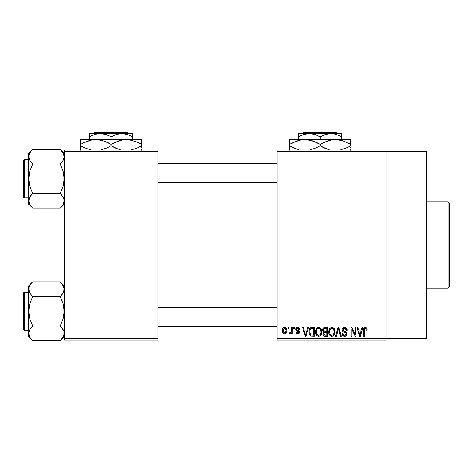 <?xml version="1.0" encoding="UTF-8"?>
<svg xmlns="http://www.w3.org/2000/svg" width="473" height="473" viewBox="0 0 473 473"><rect width="100%" height="100%" fill="white"/><g stroke="black" fill="none" stroke-linecap="round" stroke-linejoin="round"><path stroke-width="0.71" d="M386.003 245.026L426.545 245.026L426.545 151.271L426.545 245.026L386.003 245.026M157.947 245.026L277.042 245.026L157.947 245.026M277.042 150.006L386.003 150.006L277.042 150.006L277.042 151.271L386.003 151.271L386.003 338.78L277.042 338.78L277.042 150.006M386.003 151.271L277.042 151.271L277.042 340.052L277.042 338.78L386.003 338.78L386.003 340.052L277.042 340.052L386.003 340.052L386.003 150.006L386.003 151.271L426.545 151.271M288.098 327.381L288.098 328.646L288.908 328.646L288.908 327.381L288.098 327.381L288.098 328.646L288.908 328.646L288.908 327.381L288.098 327.381M293.627 327.381L293.627 328.646L294.437 328.646L294.437 327.381L293.627 327.381L293.627 328.646L294.437 328.646L294.437 327.381L293.627 327.381M307.639 327.381L306.942 330.03L304.157 330.03L303.459 327.381L302.614 327.381L305.186 336.25L306.031 336.25L308.485 327.381L307.639 327.381L306.942 330.03L304.157 330.03L303.459 327.381L302.614 327.381L305.186 336.25L306.031 336.25L308.485 327.381L307.639 327.381M320.936 328.658L319.653 327.476L317.927 327.351L316.313 328.617L315.55 330.976L315.657 333.329L316.674 335.487L318.424 336.356L320.091 335.907L321.108 334.736L321.705 332.478L321.551 330.119L320.936 328.658L318.625 327.263L316.313 328.617L315.515 331.804C315.373 334.263 316.407 335.783 318.619 336.362C320.871 335.765 321.906 334.21 321.735 331.697L320.936 328.658M334.18 328.658L332.897 327.476L331.177 327.351L329.557 328.617L328.8 330.976L328.901 333.329L329.923 335.487L331.478 336.333L333.335 335.907L334.352 334.736L334.949 332.478L334.801 330.119L334.18 328.658L331.869 327.263L329.557 328.617L328.759 331.804C328.617 334.263 329.651 335.783 331.863 336.362C334.115 335.765 335.156 334.21 334.979 331.697L334.18 328.658M344.515 327.263L342.689 327.978L342.003 329.835L342.689 331.591L346.023 333.205L345.946 334.689L344.929 335.31L343.652 335.038L343.037 333.601L342.233 333.713L342.866 335.594L344.894 336.356L346.626 335.292L346.821 333.063L346.041 332.011L343.185 330.798L342.919 329.202L343.534 328.504L344.841 328.339L345.858 328.906L346.378 330.373L347.188 330.26L346.508 328.15L344.515 327.263C342.931 327.375 342.091 328.232 342.003 329.835L343.227 331.945L345.899 332.998L346.147 333.903L344.634 335.327L343.037 333.601L342.233 333.713C342.286 335.327 343.096 336.208 344.663 336.362C346.135 336.238 346.898 335.428 346.957 333.932L342.813 329.817L344.445 328.303L346.378 330.373L347.188 330.26C347.152 328.451 346.26 327.452 344.515 327.263M362.005 327.381L361.307 330.03L358.516 330.03L357.819 327.381L356.979 327.381L359.551 336.25L360.396 336.25L362.85 327.381L362.005 327.381L361.307 330.03L358.516 330.03L357.819 327.381L356.979 327.381L359.551 336.25L360.396 336.25L362.85 327.381L362.005 327.381M366.746 327.89L365.239 327.281L363.944 328.286L363.654 336.25L364.464 336.25L364.701 328.705L365.86 328.41L366.421 330.142L367.225 330.03L366.823 328.008L365.481 327.263C364.068 327.623 363.459 328.611 363.654 330.231L363.654 336.25L364.464 336.25L364.577 328.971L365.446 328.303L366.421 330.142L367.225 330.03L366.746 327.89M355.247 327.381L355.247 334.476L351.853 327.381L350.99 327.381L350.99 336.25L351.794 336.25L351.794 329.137L355.193 336.25L356.057 336.25L356.057 327.381L355.247 327.381L355.247 334.476L351.853 327.381L350.99 327.381L350.99 336.25L351.794 336.25L351.794 329.137L355.193 336.25L356.057 336.25L356.057 327.381L355.247 327.381M338.047 327.381L335.517 336.25L336.362 336.25L338.491 328.416L340.389 336.25L341.228 336.25L338.834 327.381L338.047 327.381L335.517 336.25L336.362 336.25L338.491 328.416L340.389 336.25L341.228 336.25L338.834 327.381L338.047 327.381M325.111 327.381L323.633 327.724L322.787 328.971L322.888 331.242L323.757 332.158L323 333.229L323.029 334.896L324.218 336.132L327.606 336.25L327.606 327.381L325.111 327.381C323.485 327.452 322.669 328.315 322.651 329.983L323.757 332.158L322.882 334.021C322.958 335.446 323.698 336.191 325.099 336.25L327.606 336.25L327.606 327.381L325.111 327.381M311.997 327.381L310.519 327.724L309.531 328.871L308.975 331.094L309.147 333.772L310.684 336.025L314.362 336.25L314.362 327.381L311.997 327.381C309.75 327.848 308.739 329.338 308.946 331.863C308.786 333.69 309.413 335.097 310.826 336.084L314.362 336.25L314.362 327.381L311.997 327.381M297.653 327.263L296.21 327.86L295.702 329.35L296.169 330.722L298.634 331.94L298.611 332.59L297.842 333.016L296.914 332.738L296.624 331.987L295.814 332.099L296.346 333.441L297.683 333.944L299.013 333.441L299.468 331.721L298.906 330.751L296.713 329.77L296.583 328.776L297.836 328.203L298.812 329.45L299.616 329.338L299.066 327.866L297.653 327.263C296.388 327.369 295.743 328.061 295.702 329.35L298.694 332.235L297.659 333.022L296.624 331.987L295.814 332.099L297.683 333.944L299.504 332.105L296.506 329.184L297.594 328.185L298.812 329.45L299.616 329.338L297.848 327.269M291.327 327.381L291.244 331.715L290.86 332.608L289.825 332.679L289.6 333.601L290.15 333.92L290.735 333.82L291.327 332.803L291.327 333.832L292.131 333.832L292.131 327.381L291.327 327.381L291.173 332.04L290.41 332.791L289.825 332.679L289.6 333.601L290.363 333.944L291.327 332.803L291.327 333.832L292.131 333.832L292.131 327.381L291.327 327.381M284.705 327.263L283.623 327.588L282.878 328.445L282.458 330.668L283.061 333.051L284.705 333.944L285.769 333.631L286.508 332.791L286.945 330.603L286.508 328.422L285.763 327.582L284.705 327.263C283.049 327.688 282.298 328.824 282.458 330.668C282.34 332.454 283.091 333.548 284.705 333.944C286.336 333.536 287.087 332.424 286.945 330.603C287.081 328.788 286.331 327.677 284.705 327.263M64.192 340.052L157.947 340.052L157.947 338.78L64.192 338.78L64.192 151.271L157.947 151.271L157.947 338.78L157.947 150.006L64.192 150.006L157.947 150.006L157.947 151.271L64.192 151.271L64.192 150.006L64.192 338.78L157.947 338.78L157.947 340.052L64.192 340.052L64.192 338.78L64.192 340.052M426.545 338.78L426.545 245.026L426.545 338.78L386.003 338.78M366.203 327.411L365.848 327.298M363.713 329.243L363.672 329.734M360.284 333.648L359.912 335.327L358.794 331.065L361.035 331.065L359.912 335.327L358.794 331.065L361.035 331.065L360.172 334.062M342.003 329.835L342.02 330.16M342.292 331.082L342.689 331.591M346.13 334.198L345.946 334.689M346.626 335.292L346.815 334.86M345.651 331.804L345.237 331.638M345.858 328.906L346.242 329.592M332.223 327.286L331.869 327.263M328.8 330.976L328.77 331.39M328.759 331.804L328.765 332.188M329.137 334.175L329.385 334.713M331.691 335.316L330.042 334.133L329.563 331.833C329.415 329.941 330.189 328.765 331.875 328.303C333.518 328.729 334.281 329.858 334.169 331.679C334.358 333.636 333.583 334.849 331.857 335.327L329.906 333.837L329.569 331.538L330.343 329.054L332.158 328.321L333.696 329.48L334.151 332.288L333.43 334.553L331.532 335.298M322.704 330.627L322.888 331.242M323.213 332.744L323 333.229M324.218 336.132L324.655 336.226M323.497 329.539L324.253 328.528L326.802 328.416L326.802 331.526L325.211 331.526L323.461 329.977L324.253 328.528L326.802 328.416L326.802 331.526L323.934 331.195L323.485 330.314L323.633 329.119M324.921 335.197L323.792 334.494L323.964 332.962L326.802 332.56L326.802 335.209L325.394 335.209L323.692 333.873L324.443 332.649L326.802 332.56L326.802 335.209L324.762 335.18M323.721 333.489L323.851 333.122M318.973 327.286L318.625 327.263M315.55 330.976L315.521 331.39M315.515 331.804L315.521 332.188M315.893 334.175L316.135 334.713M318.447 335.316L316.963 334.411L316.319 331.833C316.171 329.941 316.94 328.765 318.631 328.303C320.268 328.729 321.037 329.858 320.925 331.679C321.108 333.636 320.339 334.849 318.613 335.327L316.662 333.837L316.336 331.242L317.093 329.054L318.914 328.321L320.446 329.48L320.907 332.288L320.186 334.553L318.288 335.298M308.952 332.17L308.964 332.472M309.797 332.761L310.075 329.711L312.103 328.416L313.552 328.416L313.552 335.209L310.98 335.038L309.756 331.875L310.075 329.711L310.838 328.682L313.552 328.416L313.552 335.209L310.613 334.778L309.963 333.636L309.756 331.875M305.919 333.648L305.552 335.327L304.429 331.065L306.675 331.065L305.552 335.327L304.429 331.065L306.675 331.065L305.812 334.062M295.968 332.821L296.122 333.152M299.468 331.721L299.362 331.354M297.836 328.203L298.292 328.386M290.41 332.791L291.12 332.206M282.878 328.445L282.647 329.054M283.238 333.27L283.652 333.631M284.303 328.256L284.681 328.185L286.141 330.609L284.722 333.022L283.262 330.609L284.681 328.185L285.68 328.729L286.088 329.823L286.017 331.762L285.107 332.957L283.995 332.767L283.315 331.39L283.516 329.084L284.486 328.203M359.988 334.902L359.912 335.327M359.581 333.956L359.462 333.5M310.371 329.125L310.838 328.682M305.706 334.482L305.623 334.902M305.552 335.327L305.434 334.801M448.085 245.026L448.085 288.104L448.085 245.026L426.545 245.026L448.085 245.026L448.085 201.947L448.085 245.026L449.35 245.026L448.085 245.026M449.35 286.839L449.35 245.026L449.35 286.839L448.085 288.104L426.545 288.104M449.35 203.219L449.35 245.026L449.35 203.219L448.085 201.947L426.545 201.947M64.192 200.854L63.098 204.626L60.248 208.209L63.092 204.638L63.908 202.751L63.902 198.926L64.192 200.848M32.282 207.818L32.661 208.209L60.248 208.209L64.192 204.265L60.248 208.209L32.661 208.209L29.829 204.649L28.717 200.848L29.001 198.944L29.817 197.07L32.661 193.487L29.817 186.332L28.717 178.764L29.823 171.179L32.661 164.042L29.829 160.483L28.717 156.681L29.007 158.603L29.001 154.777L31.07 151.076L29.001 154.777L28.717 156.681L29.001 202.751M32.661 149.32L31.076 151.076L32.661 149.32L31.076 151.076L32.661 149.32L60.248 149.32L32.661 149.32L28.717 153.264L32.661 149.32M32.194 193.965L29.823 197.058L32.661 193.487L60.248 193.487L32.661 193.487L29.817 186.332L28.717 178.764L28.717 200.848L29.823 197.058M60.715 193.965L63.553 197.974M60.597 149.675L63.08 152.88L64.192 156.681L63.098 160.459L60.715 163.563L63.092 160.471L60.248 164.042L32.661 164.042L60.248 164.042L63.092 171.196L63.908 174.933L63.902 182.613L63.086 186.35L60.248 193.487L63.08 197.046M32.194 163.563L29.829 160.483L28.717 156.681L28.717 178.764L29.823 171.179L32.661 164.042L31.076 162.286M24.413 197.767A0.763 0.763 0 0 1 23.65 197.01L23.65 160.518A0.763 0.763 0 0 1 24.413 159.762L28.717 159.762L24.413 159.762L24.413 197.767L28.717 197.767L24.413 197.767L24.413 159.762A0.763 0.763 0 0 0 23.65 160.518L23.65 197.01A0.763 0.763 0 0 0 24.413 197.767M64.192 156.788L63.902 154.748L64.192 156.681L63.092 160.471M63.902 158.615L63.506 159.661M29.013 198.914L29.403 197.868M60.248 208.209L61.833 206.453L60.248 208.209M28.717 153.264L28.717 156.681L28.717 153.264M28.717 200.741L28.717 204.265L31.141 206.541M31.07 206.453L29.858 204.708M29.829 204.649L29.367 203.751M30.68 195.751L29.829 197.046M60.715 163.563L61.839 162.286L60.248 164.042L63.092 171.196L64.192 178.764L63.086 186.35L60.248 193.487L61.833 195.243M64.192 153.264L60.248 149.32L63.542 153.778M64.192 156.681L63.908 154.777M62.229 161.778L63.08 160.483M63.488 197.832L63.098 197.07M157.947 182.572L277.042 182.572L157.947 182.572M277.042 307.48L157.947 307.48L277.042 307.48M23.65 160.873L23.65 162.292M23.65 195.237L23.65 196.656M63.542 197.945L63.902 198.914M29.367 159.584L29.013 158.615M64.192 333.376L63.098 337.154L60.248 340.731L63.086 337.166L60.248 340.731L32.661 340.731L29.829 337.178L28.717 333.37L29.817 329.592L32.661 326.009L29.817 318.861L28.717 311.287L29.823 303.707L32.661 296.565L29.829 293.012L28.717 289.204L29.007 291.126L29.001 287.3L31.07 283.599L29.007 287.282L28.717 289.204L28.717 336.788L28.717 333.37L29.829 337.178L32.661 340.731L60.248 340.731L63.08 337.178L63.908 335.274L63.902 331.437L64.192 333.37M64.192 336.788L60.248 340.731L64.192 336.788M32.661 281.843L31.076 283.599L32.661 281.843L31.076 283.599L32.661 281.843L60.248 281.843L32.661 281.843L28.717 285.787L32.661 281.843M32.194 326.494L29.823 329.58L32.661 326.009L60.248 326.009L32.661 326.009L29.817 318.861L28.717 311.287L28.717 333.37L29.823 329.58M60.715 326.494L63.553 330.497M60.715 296.086L63.092 292.994L60.248 296.565L32.661 296.565L60.248 296.565L63.092 303.719L63.908 307.462L63.902 315.136L63.086 318.873L60.248 326.009L63.08 329.569M32.194 296.086L29.829 293.012L28.717 289.204L28.717 311.287L29.823 303.707L32.661 296.565L31.076 294.815M24.413 330.296A0.763 0.763 0 0 1 23.65 329.533L23.65 293.047A0.763 0.763 0 0 1 24.413 292.284L28.717 292.284L24.413 292.284L24.413 330.296L28.717 330.296L24.413 330.296L24.413 292.284A0.763 0.763 0 0 0 23.65 293.047L23.65 329.533A0.763 0.763 0 0 0 24.413 330.296M60.597 282.204L63.08 285.402L64.192 289.204L63.902 287.271L63.908 291.108L63.098 292.988L60.248 296.565L63.092 303.719L64.192 311.287L63.086 318.873L60.248 326.009L61.933 327.89M63.902 291.137L63.506 292.184M29.013 331.437L29.403 330.39M28.717 285.787L28.717 289.204L28.717 285.787M32.312 340.377L28.717 336.788L28.717 333.264M30.68 328.274L29.829 329.569M64.192 289.31L63.092 292.994M64.192 285.787L60.248 281.843L63.542 286.307M64.192 289.204L63.902 287.282M62.229 294.301L63.08 293.012M63.488 330.355L63.098 329.592M23.65 293.396L23.65 294.821M23.65 327.759L23.65 329.184M63.542 330.473L63.902 331.437M29.367 292.107L29.013 291.137M303.696 132.269L336.54 132.269L303.696 132.269L302.43 133.534L303.696 132.269M337.811 133.534L336.54 132.269L337.811 133.534M301.354 135.432L306.522 133.782L309.348 133.534L314.882 134.462L320.12 136.868L325.323 134.474L328.061 133.782L333.678 133.77L336.421 134.462L341.66 136.868L337.858 134.988L341.66 136.868L341.66 139.618L341.66 133.776M320.12 136.868L320.12 139.618L320.12 136.868L325.323 134.474L330.887 133.534L341.66 133.534L298.581 133.534L298.581 136.868L303.784 134.474L309.348 133.534L314.882 134.462L318.66 136.07M298.581 134.462L298.581 139.618L298.581 136.868L301.342 135.438M293.627 142.29L300.923 139.961L304.914 139.618L289.713 139.618L289.713 139.961L289.713 139.618L350.528 139.618L350.528 139.961L350.528 139.618L350.528 139.961L350.528 139.618L331.36 139.961L335.322 139.618L339.259 139.955L343.132 140.924L350.528 144.318L343.156 140.93L346.904 142.426M346.608 147.836L340.152 150.006L346.904 147.7L350.528 145.808L350.528 144.318L350.528 145.808L346.904 147.7M341.471 140.434L339.289 139.961M324.035 142.29L331.331 139.961L335.322 139.618L339.259 139.955L343.132 140.924L350.528 144.318L350.528 139.955M329.178 149.693L323.751 147.706L320.12 145.808L320.12 144.318L316.496 142.426L320.12 144.318L320.12 145.808L327.493 149.196L324.549 148.067M316.2 147.836L309.744 150.006L316.496 147.7L320.12 145.808L316.242 147.818M289.713 139.961L289.713 144.318L297.062 140.942L300.923 139.961L304.914 139.618L308.851 139.955L312.724 140.924L320.12 144.318L327.47 140.942L331.331 139.961L335.322 139.618L304.914 139.618L308.851 139.955L315.686 142.06M304.914 139.618L300.982 139.955L304.914 139.618L311.068 140.434L308.881 139.961M298.77 149.693L293.343 147.706L289.713 145.808L289.713 144.318L289.713 145.808L297.085 149.196L293.331 147.7M298.782 149.699L293.343 147.706L289.713 145.808L289.713 150.172M350.528 150.166L350.528 149.202M350.528 142.426L350.528 144.318L348.104 143.006M320.12 144.318L323.993 142.308M289.713 140.93L289.713 144.318L293.331 142.426M289.713 143.094L289.713 142.426M293.609 142.302L289.713 144.318M316.496 142.426L317.744 143.029M341.459 140.428L335.322 139.618M329.161 149.693L323.751 147.706L320.12 145.808M289.713 147.7L289.713 145.808L292.137 147.121M323.739 147.7L322.497 147.097M350.528 147.032L350.528 147.7M346.632 147.824L350.528 145.808M339.939 135.934L341.66 136.868L341.66 135.526M298.581 133.776L330.887 133.534L333.678 133.77L339.088 135.52M298.581 135.999L298.581 135.532M299.693 136.248L298.581 136.868M94.647 132.269L127.491 132.269L94.647 132.269L93.376 133.534L94.647 132.269M128.762 133.534L127.491 132.269L128.762 133.534M130.891 135.934L128.81 134.988L132.611 136.868L132.611 139.618L132.611 133.534L132.611 135.526L132.611 133.534L121.839 133.534L127.373 134.462L132.611 136.868L132.611 135.526M92.105 135.52L97.473 133.782L100.3 133.534L105.834 134.462L109.612 136.07M111.072 136.868L116.275 134.474L121.839 133.534L89.533 133.534L89.533 139.618L89.533 136.868L94.736 134.474L97.473 133.782L103.09 133.77L108.5 135.52L111.072 136.868L111.072 139.618L111.072 136.868L116.275 134.474L119.007 133.782L124.624 133.77L130.04 135.52M84.578 142.29L91.874 139.961L95.865 139.618L80.664 139.618L80.664 139.961L80.664 139.618L141.48 139.618L141.48 139.961L141.48 139.618L141.48 139.961L141.48 139.618L122.306 139.961L126.273 139.618L130.211 139.955L137.85 142.42L134.107 140.93L141.48 144.318L137.856 142.426L141.48 144.318L141.48 145.808L137.856 147.7L131.104 150.006L137.856 147.7L141.48 145.808L141.48 139.955M137.56 147.836L141.48 145.808L141.48 147.7L141.48 145.808M114.986 142.29L122.276 139.961L126.273 139.618L132.41 140.428L130.241 139.961M126.273 139.618L95.865 139.618L99.803 139.955L103.676 140.924L111.072 144.318L118.421 140.942L122.276 139.961L126.273 139.618L130.211 139.955L137.856 142.426M120.13 149.693L114.703 147.706L111.072 145.808L111.072 144.318L111.072 145.808L118.421 149.184L115.501 148.067M107.152 147.836L100.696 150.006L107.448 147.7L111.072 145.808L107.194 147.818M80.664 139.961L80.664 144.318L88.013 140.942L91.874 139.961L95.865 139.618L99.803 139.955L103.676 140.924L111.072 144.318L103.699 140.93L106.638 142.06M95.865 139.618L91.933 139.955L95.865 139.618L102.02 140.434L99.833 139.961M84.295 147.706L91.041 150.006L84.295 147.706L80.664 145.808L80.664 144.318L80.664 145.808L88.037 149.196L80.664 145.808L80.664 150.172M141.48 150.166L141.48 149.202M141.48 142.426L141.48 144.318L139.056 143.006M111.072 144.318L114.945 142.308M80.664 144.318L84.283 142.426L80.664 144.318L80.664 140.924M80.664 143.094L80.664 142.426M108.689 143.029L107.442 142.42M120.112 149.693L114.703 147.706L111.072 145.808M80.664 147.7L80.664 145.808L83.088 147.121M114.691 147.7L113.449 147.097M141.48 147.032L141.48 147.7M89.533 134.462L89.533 136.868L92.099 135.526M89.533 133.776L132.611 133.534M89.533 135.999L89.533 135.532M90.645 136.248L89.533 136.868M157.947 163.563L277.042 163.563M157.947 193.965L277.042 193.965M277.042 326.494L157.947 326.494M277.042 296.086L157.947 296.086"/></g></svg>
